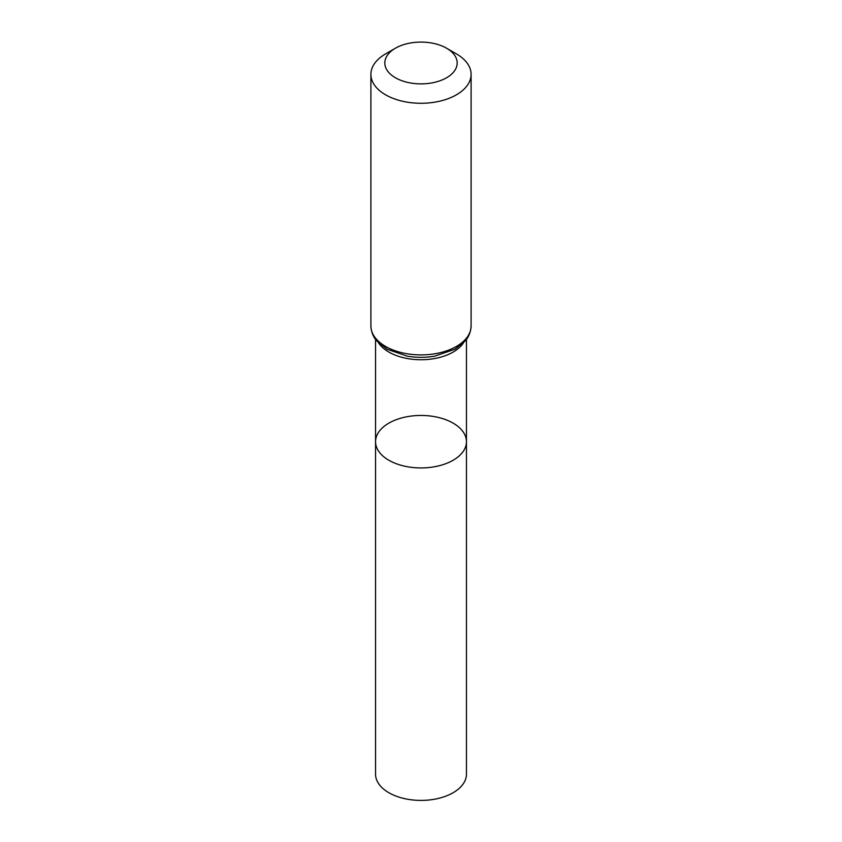 <?xml version="1.0" encoding="UTF-8"?>
<svg xmlns="http://www.w3.org/2000/svg" width="842" height="842" viewBox="0 0 842 842"><rect width="100%" height="100%" fill="white"/><g stroke="black" fill="none" stroke-linecap="round" stroke-linejoin="round"><path stroke-width="1.26" d="M375.553 441.692A45.447 26.239 0 0 0 421 467.931A45.447 26.239 0 0 0 466.447 441.692A45.447 26.239 180 0 1 438.398 465.942A45.447 26.239 180 0 1 388.857 460.248A45.447 26.239 180 0 1 375.553 441.692A45.447 26.239 180 0 1 421 415.453A45.447 26.239 180 0 1 466.447 441.692L466.447 774.166A45.447 26.239 0 0 1 438.398 798.405A45.447 26.239 0 0 1 388.857 792.722A45.447 26.239 0 0 1 375.553 774.166L375.553 339.4M456.427 53.899L446.586 48.215A36.185 20.892 180 0 1 446.586 77.759A36.185 20.892 180 0 1 395.414 77.759A36.185 20.892 180 0 1 395.414 48.215A36.185 20.892 180 0 1 446.586 48.215L456.427 53.899A50.099 28.923 180 0 1 471.099 74.359A50.099 28.923 180 0 1 421 103.282A50.099 28.923 180 0 1 370.901 74.359A50.099 28.923 180 0 1 385.573 53.899L395.414 48.215M463.468 342.852A45.447 26.239 180 0 1 421 359.745A45.447 26.239 180 0 1 378.532 342.852M471.099 325.98A50.099 28.923 180 0 1 421 354.903A50.099 28.923 180 0 1 370.901 325.98C371.406 335.169 375.785 339.779 376.763 340.936L386.994 349.188L407.339 356.177A47.773 27.586 180 0 0 434.661 356.177L455.006 349.188L465.237 340.936C466.215 339.779 470.594 335.169 471.099 325.98L471.099 74.359M466.447 339.4L466.447 441.692M370.901 74.359L370.901 325.98"/></g></svg>
